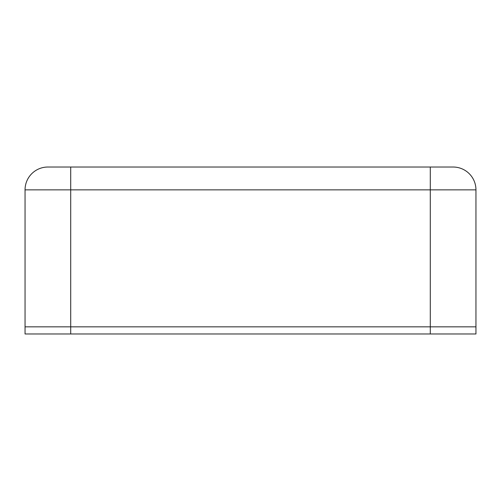 <?xml version="1.0" encoding="UTF-8"?>
<svg xmlns="http://www.w3.org/2000/svg" width="501" height="501" viewBox="0 0 501 501"><rect width="100%" height="100%" fill="white"/><g stroke="black" fill="none" stroke-linecap="round" stroke-linejoin="round"><path stroke-width="0.75" d="M70.71 333.973L70.71 326.84L25.05 326.84L25.05 189.854A22.833 22.833 0 0 1 47.883 167.027L453.117 167.027A22.833 22.833 0 0 1 475.95 189.854L475.95 326.84L430.29 326.84L430.29 189.854L70.71 189.854L70.71 326.84L430.29 326.84L25.05 326.84L25.05 333.973L430.29 333.973L430.29 326.84L475.95 326.84L475.95 333.973L430.29 333.973M70.71 167.027L70.71 189.854L25.05 189.854M453.117 167.027A22.833 22.833 0 0 1 475.95 189.854L430.29 189.854L430.29 167.027"/></g></svg>
